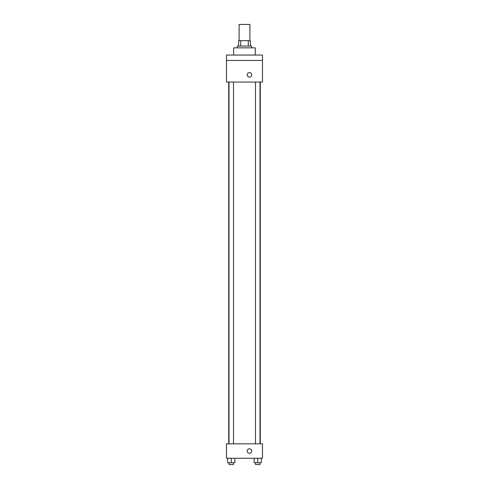<?xml version="1.0" encoding="UTF-8"?>
<svg xmlns="http://www.w3.org/2000/svg" width="489" height="489" viewBox="0 0 489 489"><rect width="100%" height="100%" fill="white"/><g stroke="black" fill="none" stroke-linecap="round" stroke-linejoin="round"><path stroke-width="0.73" d="M249.897 40.648L249.897 24.45L239.103 24.45L239.103 40.648M240.71 46.052L240.71 40.648L238.65 40.648L238.65 46.052L238.65 40.648M240.71 40.648L250.35 40.648L250.35 46.052M248.29 46.052L248.29 40.648M237.299 47.849L237.299 46.052L251.701 46.052L251.701 47.849M255.301 55.049L255.301 47.849L233.699 47.849L233.699 55.049M226.499 55.049L262.501 55.049L262.501 60.453L226.499 60.453L226.499 55.049M262.501 60.453L262.501 82.048L226.499 82.048L226.499 60.453M249.451 77.097A2.249 2.249 0 0 1 247.501 73.723A2.249 2.249 0 0 1 251.401 73.723A2.249 2.249 0 0 1 249.451 77.097M226.499 443.847L262.501 443.847L262.501 458.248L226.499 458.248L226.499 443.847M249.451 453.303A2.249 2.249 0 0 1 247.501 449.923A2.249 2.249 0 0 1 251.401 449.923A2.249 2.249 0 0 1 249.451 453.303M254.146 458.248L254.146 462.753L261.346 462.753L261.346 458.248L261.346 462.753M257.746 462.753L257.746 458.248M259.995 462.753L259.995 464.55L255.496 464.55L255.496 462.753M227.654 458.248L227.654 462.753L234.854 462.753L234.854 458.248L234.854 462.753M231.254 462.753L231.254 458.248M233.504 462.753L233.504 464.55L229.005 464.55L229.005 462.753M260.27 443.847L260.27 82.048M228.73 443.847L228.73 82.048M255.496 82.048L255.496 443.847M259.995 82.048L259.995 443.847M233.504 443.847L233.504 82.048M229.005 443.847L229.005 82.048"/></g></svg>
